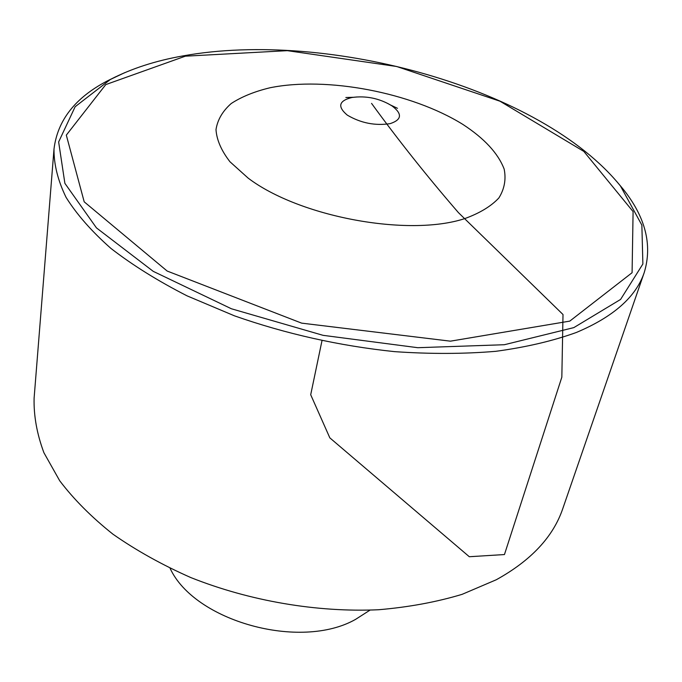 <?xml version="1.0" encoding="UTF-8"?>
<svg xmlns="http://www.w3.org/2000/svg" width="682" height="682" viewBox="0 0 682 682"><rect width="100%" height="100%" fill="white"/><g stroke="black" fill="none" stroke-linecap="round" stroke-linejoin="round"><path stroke-width="1.02" d="M616.545 181.267L622.828 188.752C645.428 216.876 652.58 244.753 644.285 272.391C636.101 296.832 613.433 316.866 576.29 332.501C552.872 340.957 526.044 347.223 495.805 351.315C463.956 354.001 430.18 354.103 394.494 351.631C339.397 345.859 286.065 333.933 234.506 315.851L187.064 295.852C158.011 281.01 132.649 265.213 110.97 248.453C91.686 231.428 76.716 214.387 66.052 197.328C57.876 180.508 53.861 164.422 53.997 149.068C57.459 120.424 75.173 97.739 107.142 81.022L115.897 76.682M644.285 272.391L562.769 508.67C553.221 536.811 531.065 560.502 496.3 579.743L462.123 594.337C436.523 602.053 408.671 607.185 378.578 609.742C317.104 612.547 249.757 601.064 190.755 577.543C162.111 564.875 136.161 550.417 112.922 534.168C91.576 517.178 73.844 499.386 59.726 480.793L43.921 452.737C36.939 434.025 33.674 415.85 34.1 398.22L53.997 149.068M370.002 610.134L355.586 619.367C300.344 650.816 194.421 621.217 170.125 568.379M321.972 340.778L310.702 394.742L329.832 437.861L469.301 556.725L504.45 554.551L561.832 377.189L563.008 314.521L458.432 212.631C427.375 176.723 398.416 140.313 371.562 103.391M124.746 72.65L110.339 79.496L75.139 106.733L58.643 141.95L64.884 183.339L96.46 227.89L153.254 271.359L231.403 308.767L323.106 335.339L417.776 347.701L504.373 344.717L573.818 327.616L620.586 299.432L642.879 264.002L641.864 225.128L620.509 186.075L622.828 188.752M185.325 56.18L287.352 50.664L396.685 66.504L499.991 101.217L583.809 151.395L633.092 211.59L632.086 272.715L569.785 321.111L450.41 341.171L301.623 323.132L167.167 271.044L84.193 201.821L66.316 135.13L105.761 84.602L185.325 56.18M387.691 103.442L391.852 105.795C402.508 113.758 401.962 119.7 390.223 123.621C375.168 125.931 360.855 123.101 347.291 115.13C337.215 106.605 338.784 100.723 352.014 97.475L356.763 96.98M464.527 218.683C407.981 237.131 299.21 216.893 248.129 178.104L229.962 161.762C221.343 150.637 216.688 139.921 215.998 129.606C217.541 119.785 222.613 111.089 231.224 103.519C241.599 96.75 254.531 91.499 270.004 87.765C326.652 76.256 411.434 92.462 462.78 124.363C484.373 138.437 498.167 153.356 504.168 169.127C506.223 179.366 504.458 188.965 498.892 197.933C491.083 206.305 479.625 213.227 464.527 218.683M620.509 186.075C541.798 88.438 328.536 29.59 183.074 55.89C155.505 60.758 131.259 68.626 110.339 79.496L107.142 81.022M390.769 105.122L397.478 108.302L391.417 105.531C379.218 98.285 366.081 95.599 352.014 97.475L345.859 97.517L353.276 97.287"/></g></svg>

